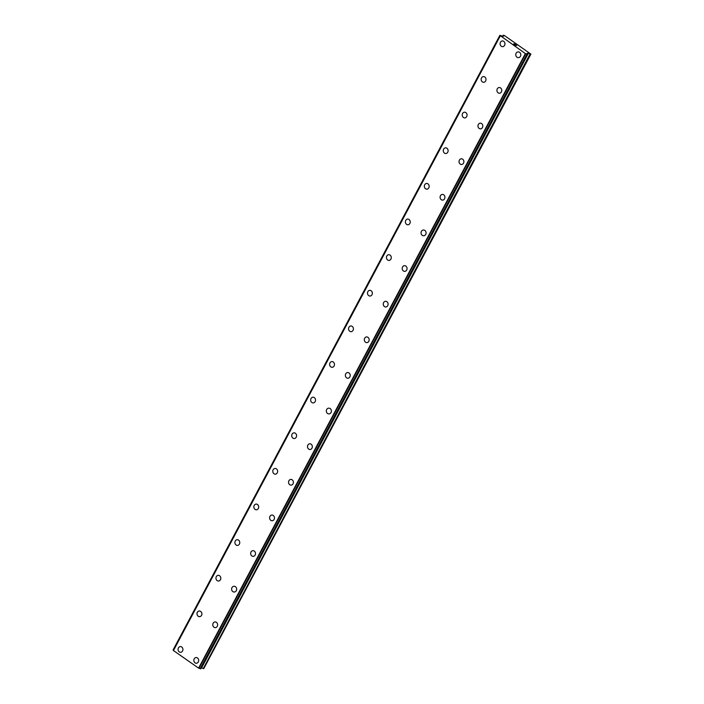<?xml version="1.0" encoding="UTF-8"?>
<svg xmlns="http://www.w3.org/2000/svg" width="704" height="704" viewBox="0 0 704 704"><rect width="100%" height="100%" fill="white"/><g stroke="black" fill="none" stroke-linecap="round" stroke-linejoin="round"><path stroke-width="1.06" d="M180.611 652.318A2.878 2.526 87.7 0 1 180.382 646.571A2.878 2.526 87.7 0 1 180.611 652.318A2.878 2.526 87.7 0 1 180.382 646.571M197.278 612.313A2.878 2.526 87.7 0 1 201.608 615.322A2.878 2.526 87.7 0 1 197.278 612.313M199.558 616.695A2.878 2.526 87.7 0 1 199.329 610.949M218.495 581.064A2.878 2.526 87.7 0 1 218.266 575.318A2.878 2.526 87.7 0 1 218.495 581.064A2.878 2.526 87.7 0 1 218.266 575.318M237.442 545.442A2.878 2.526 87.7 0 1 237.213 539.695A2.878 2.526 87.7 0 1 237.442 545.442A2.878 2.526 87.7 0 1 237.213 539.695M256.379 509.819A2.878 2.526 87.7 0 1 256.159 504.073A2.878 2.526 87.7 0 1 256.379 509.819A2.878 2.526 87.7 0 1 256.15 504.073M275.326 474.188A2.878 2.526 87.7 0 1 275.097 468.442A2.878 2.526 87.7 0 1 275.326 474.188A2.878 2.526 87.7 0 1 275.097 468.442M294.272 438.566A2.878 2.526 87.7 0 1 294.043 432.819A2.878 2.526 87.7 0 1 294.272 438.566A2.878 2.526 87.7 0 1 294.034 432.819M313.21 402.934A2.878 2.526 87.7 0 1 312.981 397.188A2.878 2.526 87.7 0 1 313.21 402.934A2.878 2.526 87.7 0 1 312.981 397.188M332.156 367.312A2.878 2.526 87.7 0 1 331.927 361.566A2.878 2.526 87.7 0 1 332.156 367.312A2.878 2.526 87.7 0 1 331.927 361.566M351.094 331.69A2.878 2.526 87.7 0 1 350.865 325.943A2.878 2.526 87.7 0 1 351.094 331.69A2.878 2.526 87.7 0 1 350.865 325.943M370.04 296.058A2.878 2.526 87.7 0 1 369.811 290.312A2.878 2.526 87.7 0 1 370.04 296.058A2.878 2.526 87.7 0 1 369.811 290.312M388.986 260.436A2.878 2.526 87.7 0 1 388.758 254.69A2.878 2.526 87.7 0 1 388.978 260.436A2.878 2.526 87.7 0 1 388.749 254.69M407.924 224.805A2.878 2.526 87.7 0 1 407.695 219.058A2.878 2.526 87.7 0 1 407.924 224.805A2.878 2.526 87.7 0 1 407.695 219.058M426.87 189.182A2.878 2.526 87.7 0 1 426.642 183.436A2.878 2.526 87.7 0 1 426.862 189.182A2.878 2.526 87.7 0 1 426.633 183.436M445.808 153.56A2.878 2.526 87.7 0 1 445.579 147.814A2.878 2.526 87.7 0 1 445.808 153.56A2.878 2.526 87.7 0 1 445.579 147.814M464.754 117.929A2.878 2.526 87.7 0 1 464.526 112.182A2.878 2.526 87.7 0 1 464.754 117.929A2.878 2.526 87.7 0 1 464.526 112.182M483.692 82.306A2.878 2.526 87.7 0 1 483.463 76.56A2.878 2.526 87.7 0 1 483.692 82.306A2.878 2.526 87.7 0 1 483.463 76.56M502.638 46.675A2.878 2.526 87.7 0 1 502.41 40.929A2.878 2.526 87.7 0 1 502.638 46.675A2.878 2.526 87.7 0 1 502.41 40.929M196.372 663.274A2.878 2.526 87.7 0 1 196.143 657.527A2.878 2.526 87.7 0 1 196.372 663.274A2.878 2.526 87.7 0 1 196.143 657.527M215.318 627.651A2.878 2.526 87.7 0 1 215.09 621.905A2.878 2.526 87.7 0 1 215.31 627.651A2.878 2.526 87.7 0 1 215.081 621.905M234.256 592.029A2.878 2.526 87.7 0 1 234.027 586.274A2.878 2.526 87.7 0 1 234.256 592.029A2.878 2.526 87.7 0 1 234.027 586.274M253.202 556.398A2.878 2.526 87.7 0 1 252.974 550.651A2.878 2.526 87.7 0 1 253.202 556.398A2.878 2.526 87.7 0 1 252.974 550.651M272.14 520.775A2.878 2.526 87.7 0 1 271.911 515.029A2.878 2.526 87.7 0 1 272.14 520.775A2.878 2.526 87.7 0 1 271.911 515.029M291.086 485.144A2.878 2.526 87.7 0 1 290.858 479.398A2.878 2.526 87.7 0 1 291.086 485.144A2.878 2.526 87.7 0 1 290.858 479.398M310.024 449.522A2.878 2.526 87.7 0 1 309.804 443.775A2.878 2.526 87.7 0 1 310.024 449.522A2.878 2.526 87.7 0 1 309.795 443.775M328.97 413.899A2.878 2.526 87.7 0 1 328.742 408.144A2.878 2.526 87.7 0 1 328.97 413.899A2.878 2.526 87.7 0 1 328.742 408.144M347.908 378.268A2.878 2.526 87.7 0 1 347.688 372.522A2.878 2.526 87.7 0 1 347.908 378.268A2.878 2.526 87.7 0 1 347.679 372.522M366.854 342.646A2.878 2.526 87.7 0 1 366.626 336.899A2.878 2.526 87.7 0 1 366.854 342.646A2.878 2.526 87.7 0 1 366.626 336.899M385.801 307.014A2.878 2.526 87.7 0 1 385.572 301.268A2.878 2.526 87.7 0 1 385.801 307.014A2.878 2.526 87.7 0 1 385.572 301.268M404.738 271.392A2.878 2.526 87.7 0 1 404.51 265.646A2.878 2.526 87.7 0 1 404.738 271.392A2.878 2.526 87.7 0 1 404.51 265.646M423.685 235.77A2.878 2.526 87.7 0 1 423.456 230.014A2.878 2.526 87.7 0 1 423.685 235.77A2.878 2.526 87.7 0 1 423.456 230.014M442.622 200.138A2.878 2.526 87.7 0 1 442.394 194.392A2.878 2.526 87.7 0 1 442.622 200.138A2.878 2.526 87.7 0 1 442.402 194.392M461.569 164.516A2.878 2.526 87.7 0 1 461.34 158.77A2.878 2.526 87.7 0 1 461.569 164.516A2.878 2.526 87.7 0 1 461.34 158.77M480.506 128.885A2.878 2.526 87.7 0 1 480.278 123.138A2.878 2.526 87.7 0 1 480.506 128.885A2.878 2.526 87.7 0 1 480.286 123.138M499.453 93.262A2.878 2.526 87.7 0 1 499.224 87.516A2.878 2.526 87.7 0 1 499.453 93.262A2.878 2.526 87.7 0 1 499.224 87.516M518.399 57.64A2.878 2.526 87.7 0 1 518.17 51.885A2.878 2.526 87.7 0 1 518.399 57.64A2.878 2.526 87.7 0 1 518.17 51.885M515.742 45.452L514.985 44.924L515.742 45.452M516.542 45.417L515.794 44.898M516.701 45.478L514.923 44.933M514.562 44.51L513.665 43.921M514.298 44.097L515.082 44.405L514.298 44.097M515.082 44.405L514.281 43.85M515.337 44.537L513.77 43.991M527.252 53.372L527.674 54.226L525.36 53.583L499.858 35.358L502.894 36.238L503.606 36.168L503.219 35.262L504.231 35.411L530.895 54.102L528.387 53.319L201.626 667.867L203.746 668.659L530.895 54.102M528.387 53.319L527.34 53.24M527.657 54.226L200.913 668.765L198.598 668.131L173.36 650.478L500.122 35.93M499.866 35.385L173.105 649.906L173.448 650.32M500.183 36.08L173.422 650.628M525.36 53.583L198.598 668.131M525.721 53.724L198.959 668.272M503.228 35.35L502.762 36.221M499.902 35.411L173.14 649.959M525.65 53.698L198.889 668.246M526.909 54.199L200.147 668.747M527.067 54.252L200.306 668.8M527.956 53.214L527.507 54.058M530.068 54.006L203.306 668.554M530.508 54.12L203.746 668.659M503.219 35.262L502.709 36.212M499.858 35.358L173.105 649.906M527.674 54.226L200.913 668.765"/></g></svg>
